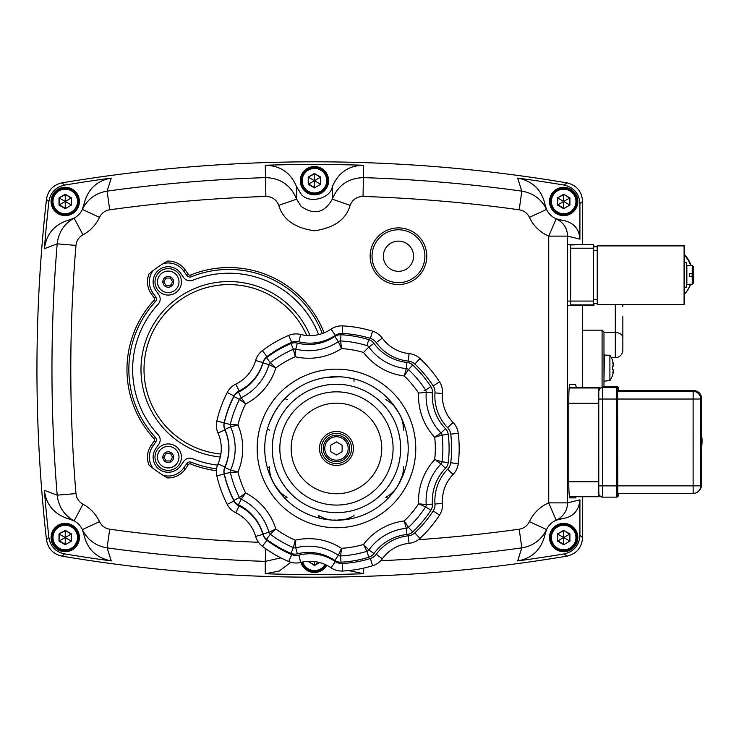 <?xml version="1.0" encoding="UTF-8"?>
<svg xmlns="http://www.w3.org/2000/svg" width="739" height="739" viewBox="0 0 739 739"><rect width="100%" height="100%" fill="white"/><g stroke="black" fill="none" stroke-linecap="round" stroke-linejoin="round"><path stroke-width="1.11" d="M599.541 495.62L598.821 496.728L598.729 492.396L598.682 403.217L598.812 387.984L599.505 387.291L599.56 389.102M569.289 387.291L599.505 387.291L569.224 387.356M609.897 355.228L609.897 380.622A22.66 22.66 0 0 0 612.492 375.477L612.428 375.412A22.576 22.576 0 0 0 613.509 370.904A22.576 12.554 -170 0 1 612.76 372.696A22.576 18.475 -14.6 0 0 613.509 369.869L612.428 369.869A20.674 14.956 -90 0 0 612.428 365.981L613.509 365.981A22.576 18.475 -165.4 0 0 612.76 363.154A22.576 12.554 -10 0 1 613.509 364.946A22.576 22.576 0 0 0 612.428 360.438L612.492 360.373A22.66 22.66 0 0 0 609.897 355.228L603.975 355.117M612.428 365.981A20.674 14.956 -90 0 1 612.428 369.869M603.975 380.733L604.382 354.748M314.454 181.231L314.454 187.457L308.606 184.076L314.001 180.963M308.228 184.297L314.454 187.891L320.689 184.297L320.689 177.101L314.454 173.499L308.228 177.101L308.228 184.297L308.606 177.314L314.001 180.427M308.228 177.101L314.454 173.942L314.454 180.168M314.454 173.499L320.31 177.314L314.916 180.427M320.689 177.101L320.31 184.076L314.916 180.963M320.689 184.297L314.454 187.891M314.454 193.914A13.219 13.219 0 0 0 327.673 180.695A13.219 13.219 0 0 0 314.454 167.476A13.219 13.219 0 0 0 301.244 180.695A13.219 13.219 0 0 0 314.454 193.914M65.235 538.066L65.235 544.292L59.379 540.911L64.773 537.798M59.009 541.133L65.235 544.726L71.471 541.133L71.471 533.937L65.235 530.343L59.009 533.937L59.009 541.133L59.379 534.158L64.773 537.271M59.009 533.937L65.235 530.778L65.235 537.004M65.235 530.343L71.092 534.158L65.697 537.271M71.471 533.937L71.092 540.911L65.697 537.798M71.471 541.133L65.235 544.726M65.235 550.749A13.219 13.219 0 0 0 78.454 537.539A13.219 13.219 0 0 0 65.235 524.321A13.219 13.219 0 0 0 52.016 537.539A13.219 13.219 0 0 0 65.235 550.749M180.602 273.181A15.103 15.103 0 0 0 154.83 274.871A15.103 15.103 0 0 0 155.855 290.51L158.811 294.722A7.556 7.556 0 0 1 158.174 304.182A96.292 96.292 0 0 0 158.174 434.818A7.556 7.556 0 0 1 158.811 444.278L155.855 448.49A15.103 15.103 0 0 0 168.224 472.258A15.103 15.103 0 0 0 180.602 465.819L183.697 461.395A7.556 7.556 0 0 1 192.722 458.725A96.292 96.292 0 0 0 217.497 465.108A96.292 96.292 0 0 1 192.722 458.725A7.556 7.556 0 0 0 183.697 461.395L180.602 465.819A15.103 15.103 0 0 1 153.121 457.155A15.103 15.103 0 0 1 155.855 448.49L158.811 444.278A7.556 7.556 0 0 0 158.174 434.818A96.292 96.292 0 0 1 158.174 304.182A7.556 7.556 0 0 0 158.811 294.722L155.855 290.51A15.103 15.103 0 0 1 163.679 267.435A15.103 15.103 0 0 1 180.602 273.181L183.697 277.605L180.602 273.181M192.722 280.275A7.556 7.556 0 0 1 183.697 277.605A7.556 7.556 0 0 0 192.722 280.275A96.292 96.292 0 0 1 318.657 334.582A96.292 96.292 0 0 0 192.722 280.275M168.224 268.627A13.219 13.219 0 0 1 181.443 281.845A13.219 13.219 0 0 1 168.224 295.064A13.219 13.219 0 0 1 155.005 281.845A13.219 13.219 0 0 1 168.224 268.627M168.224 443.936A13.219 13.219 0 0 1 181.443 457.155A13.219 13.219 0 0 1 168.224 470.373A13.219 13.219 0 0 1 155.005 457.155A13.219 13.219 0 0 1 168.224 443.936M220.878 454.032A84.911 84.911 0 0 1 144.105 365.472A84.911 84.911 0 0 1 306.713 335.478M566.841 182.847A1524.594 1524.594 0 0 0 62.076 182.847C53.199 184.842 47.998 190.329 46.474 199.327A1524.594 1524.594 0 0 0 46.474 539.673C47.98 548.652 53.18 554.139 62.076 556.153A1524.594 1524.594 0 0 0 566.841 556.153C576.623 553.816 581.861 547.627 582.563 537.576L582.563 496.728L582.563 537.576L579.921 535.341C579.228 545.382 573.981 551.58 564.171 553.917L566.841 556.153A1524.594 1524.594 0 0 1 62.076 556.153L64.505 553.88C55.601 551.894 50.391 546.389 48.876 537.373L46.474 539.673A1524.594 1524.594 0 0 1 46.474 199.327L48.876 201.627C50.381 192.63 55.582 187.124 64.505 185.119L62.076 182.847A1524.594 1524.594 0 0 1 566.841 182.847L564.171 185.083C573.972 187.41 579.219 193.6 579.921 203.659L582.563 201.424C581.879 191.392 576.632 185.203 566.841 182.847M60.737 183.124L62.076 182.847M568.014 555.913L566.841 556.153M582.563 387.291L582.563 305.346L582.563 387.291M582.563 244.47L582.563 201.424L582.563 244.47M46.677 541.031L46.474 539.673M684.342 287.185L684.342 261.698L684.379 262.641L686.42 262.641L686.42 287.185L684.296 287.185M689.45 284.238L692.258 284.238L693.2 283.286L693.237 276.404L689.459 276.441M693.228 277.356L693.237 276.404M689.45 265.578L692.277 265.578L693.228 266.539L693.284 273.328L693.2 266.567L692.258 265.606L689.45 265.606M693.284 273.328L693.228 272.442M693.2 272.469L693.2 266.567M689.515 273.485L689.459 276.404M689.413 276.441L693.191 276.441L689.358 276.506L689.358 273.485L693.136 273.476M693.2 277.374L693.191 276.441L689.358 276.506M689.515 276.34L693.284 276.349L693.228 283.259M689.441 284.349L686.79 284.349L686.716 274.991L686.79 265.467L689.441 265.467M686.854 284.349L686.854 265.467M692.665 276.34L693.986 274.049L693.284 272.83M693.986 274.049L692.6 276.34M693.284 273.282L693.819 274.215M563.681 538.066L563.681 544.292L557.825 540.911L563.22 537.798M557.446 541.133L563.681 544.726L569.908 541.133L569.908 533.937L563.681 530.343L557.446 533.937L557.446 541.133L557.825 534.158L563.22 537.271M557.446 533.937L563.681 530.778L563.681 537.004M563.681 530.343L569.529 534.158L564.134 537.271M569.908 533.937L569.529 540.911L564.134 537.798M569.908 541.133L563.681 544.726M563.681 550.749A13.219 13.219 0 0 0 576.891 537.539A13.219 13.219 0 0 0 563.681 524.321A13.219 13.219 0 0 0 550.463 537.539A13.219 13.219 0 0 0 563.681 550.749M593.925 246.383L597.232 246.383L593.5 246.808L593.5 303.443L597.241 303.443L593.5 303.443M603.975 352.817L603.975 383.033M603.975 386.876L603.975 333.603M615.301 304.431L615.301 357.722C619.882 357.27 622.404 354.757 622.848 350.166L622.848 316.717M570.628 304.884L593.482 304.884L593.454 301.078L567.552 301.078M593.482 304.884L593.944 305.346L567.552 305.346L593.944 305.346L593.971 303.443M570.628 248.212L593.454 248.212L593.491 244.47L593.971 246.383M593.491 244.47L567.552 244.47L593.491 244.47M593.454 248.212L593.454 301.078M65.235 201.996L65.235 208.222L59.379 204.842L64.773 201.729M59.009 205.063L65.235 208.657L71.471 205.063L71.471 197.867L65.235 194.274L59.009 197.867L59.009 205.063L59.379 198.089L64.773 201.202M59.009 197.867L65.235 194.708L65.235 200.934M65.235 194.274L71.092 198.089L65.697 201.202M71.471 197.867L71.092 204.842L65.697 201.729M71.471 205.063L65.235 208.657M65.235 214.679A13.219 13.219 0 0 0 78.454 201.461A13.219 13.219 0 0 0 65.235 188.251A13.219 13.219 0 0 0 52.016 201.461A13.219 13.219 0 0 0 65.235 214.679M597.232 245.902L597.749 245.394L684.591 245.394L684.083 245.902L597.232 245.902L597.241 304.431L684.083 304.431L684.6 303.923L684.591 287.185M684.083 245.902L684.083 304.431M684.591 262.641L684.591 245.394M692.48 273.476A28.322 28.322 45.1 0 1 692.415 276.34M690.697 284.238A28.322 28.322 45.1 0 1 684.6 293.928M684.591 254.696A28.322 28.322 45.1 0 1 691.113 265.578M684.6 293.91A28.322 28.322 -134.9 0 0 690.475 284.238M692.092 276.34A28.322 28.322 -134.9 0 0 692.12 273.485M690.651 265.578A28.322 28.322 -134.9 0 0 684.591 255.408M330.795 445.183L336.457 441.913L342.129 445.183L342.129 451.732L336.457 455.002L330.795 451.732L330.795 445.183M349.676 448.462A13.219 13.219 0 0 0 336.457 435.243A13.219 13.219 0 0 0 323.248 448.462A13.219 13.219 0 0 0 336.457 461.672A13.219 13.219 0 0 0 349.676 448.462M388.04 498.335L385.85 497.301C391.642 493.994 395.882 489.671 398.598 484.331L397.268 486.17L398.598 484.331C401.859 479.315 403.485 473.477 403.457 466.808M319.054 518.057L318.86 515.656C324.615 519.009 330.481 520.524 336.457 520.201L334.204 519.979L336.457 520.201C342.434 520.524 348.3 519.009 354.064 515.656M267.481 468.184L269.467 466.808C269.439 473.477 271.056 479.315 274.326 484.331L273.393 482.262L274.326 484.331C277.033 489.671 281.282 493.994 287.065 497.301L284.884 498.335M403.457 430.107C403.485 423.438 401.859 417.6 398.598 412.584L399.522 414.653L398.598 412.584C395.882 407.244 391.642 402.921 385.85 399.614M331.081 329.114A37.763 37.763 0 0 1 300.699 334.471A18.881 18.881 0 0 0 296.099 333.899A18.881 18.881 0 0 1 300.699 334.471L298.861 341.797A45.31 45.31 0 0 0 335.312 335.367L331.081 329.114A18.881 18.881 0 0 1 342.619 325.89A18.881 18.881 0 0 0 341.667 325.862M372.595 331.174A122.72 122.72 0 0 0 342.619 325.89L342.24 333.437A115.173 115.173 0 0 1 370.378 338.397L372.595 331.174A18.881 18.881 0 0 1 382.331 338.148A37.763 37.763 0 0 0 409.055 353.575A37.763 37.763 0 0 1 382.331 338.148L376.216 342.582A45.31 45.31 0 0 0 408.279 361.094L409.055 353.575A18.881 18.881 0 0 1 419.964 358.526A18.881 18.881 0 0 0 409.055 353.575M439.529 381.841A122.72 122.72 0 0 0 419.964 358.526L414.819 364.059A115.173 115.173 0 0 1 433.183 385.943L439.529 381.841A18.881 18.881 0 0 1 441.959 387.402A18.881 18.881 0 0 0 439.529 381.841M433.183 385.943A11.325 11.325 0 0 1 434.975 392.908A45.31 45.31 0 0 0 447.631 427.696A11.325 11.325 0 0 1 450.744 434.172L458.235 433.239A122.72 122.72 0 0 1 458.235 463.676A122.72 122.72 0 0 0 458.235 433.239A18.881 18.881 0 0 0 453.053 422.44A37.763 37.763 0 0 1 442.504 393.444A18.881 18.881 0 0 0 441.959 387.402M458.235 463.676A18.881 18.881 0 0 1 456.526 469.505A18.881 18.881 0 0 0 458.235 463.676L450.744 462.743A11.325 11.325 0 0 1 447.631 469.219A45.31 45.31 0 0 0 434.975 504.007A11.325 11.325 0 0 1 433.183 510.972A115.173 115.173 0 0 1 414.819 532.856A11.325 11.325 0 0 1 408.279 535.83A45.31 45.31 0 0 0 376.216 554.333A11.325 11.325 0 0 1 370.378 558.518A115.173 115.173 0 0 1 342.24 563.487A11.325 11.325 0 0 1 335.312 561.548A45.31 45.31 0 0 0 298.861 555.118A11.325 11.325 0 0 1 291.693 554.573A115.173 115.173 0 0 1 266.945 540.283A11.325 11.325 0 0 1 262.89 534.352A45.31 45.31 0 0 0 239.094 505.993A11.325 11.325 0 0 1 233.958 500.968A115.173 115.173 0 0 1 224.185 474.124A11.325 11.325 0 0 1 224.887 466.965A45.31 45.31 0 0 0 224.887 429.95A11.325 11.325 0 0 1 224.185 422.791L216.823 421.11A18.881 18.881 0 0 0 217.996 433.036A37.763 37.763 0 0 1 217.996 463.88A18.881 18.881 0 0 0 216.823 475.805A122.72 122.72 0 0 0 227.233 504.414A18.881 18.881 0 0 0 235.796 512.792A37.763 37.763 0 0 1 255.629 536.422A18.881 18.881 0 0 0 262.391 546.306A122.72 122.72 0 0 0 288.755 561.529A18.881 18.881 0 0 0 300.699 562.444A37.763 37.763 0 0 1 331.081 567.801A18.881 18.881 0 0 0 342.619 571.025A122.72 122.72 0 0 0 372.595 565.741A18.881 18.881 0 0 0 382.331 558.767A37.763 37.763 0 0 1 409.055 543.341A37.763 37.763 0 0 0 382.331 558.767L376.216 554.333M436.703 460.997L440.998 463.963A52.866 52.866 0 0 0 426.227 504.552A3.778 3.778 0 0 1 425.636 506.871A107.617 107.617 0 0 1 408.473 527.323L404.233 520.949L408.473 527.323A3.778 3.778 0 0 1 406.293 528.311A52.866 52.866 0 0 0 368.881 549.908A3.778 3.778 0 0 1 366.941 551.303A107.617 107.617 0 0 1 340.642 555.94L341.492 548.329L338.342 555.294A52.866 52.866 0 0 0 295.803 547.793A3.778 3.778 0 0 1 293.42 547.608A107.617 107.617 0 0 1 270.298 534.26A3.778 3.778 0 0 1 269.458 533.382A3.778 3.778 0 0 0 270.298 534.26A3.778 3.778 0 0 1 268.941 532.283A52.866 52.866 0 0 0 241.182 499.204A3.778 3.778 0 0 1 239.464 497.523A107.617 107.617 0 0 1 230.337 472.433A3.778 3.778 0 0 1 230.568 470.05L236.96 471.704M241.293 499.037L245.634 492.987A100.07 100.07 0 0 1 237.976 471.953L230.337 472.433L237.976 471.953L230.568 470.05A52.866 52.866 0 0 0 230.568 426.865L237.976 424.962A100.07 100.07 0 0 1 245.634 403.928L239.464 399.393L245.634 403.928L241.182 397.711A52.866 52.866 0 0 0 268.941 364.632L275.841 367.939L270.298 362.655A107.617 107.617 0 0 1 293.42 349.307A3.778 3.778 0 0 1 294.593 349.02A3.778 3.778 0 0 0 293.42 349.307A3.778 3.778 0 0 1 295.803 349.122L295.286 355.69M340.956 562.167L340.642 555.94A3.778 3.778 0 0 1 338.342 555.294L334.841 560.458A10.004 10.004 0 0 0 340.956 562.167A113.852 113.852 0 0 0 368.77 557.261A10.004 10.004 0 0 0 373.934 553.566A46.631 46.631 0 0 1 406.93 534.509A10.004 10.004 0 0 0 412.713 531.895A113.852 113.852 0 0 0 430.865 510.252A10.004 10.004 0 0 0 432.444 504.109A46.631 46.631 0 0 1 445.469 468.304A10.004 10.004 0 0 0 448.222 462.577A113.852 113.852 0 0 0 448.222 434.338A10.004 10.004 0 0 0 445.469 428.611A46.631 46.631 0 0 1 432.444 392.806A10.004 10.004 0 0 0 430.865 386.663A113.852 113.852 0 0 0 412.713 365.029A10.004 10.004 0 0 0 406.93 362.406A46.631 46.631 0 0 1 373.934 343.358A10.004 10.004 0 0 0 368.77 339.654A113.852 113.852 0 0 0 340.956 334.749A10.004 10.004 0 0 0 334.841 336.457A46.631 46.631 0 0 1 297.327 343.081A10.004 10.004 0 0 0 290.99 343.561A113.852 113.852 0 0 0 266.53 357.685A10.004 10.004 0 0 0 262.945 362.923A46.631 46.631 0 0 1 238.457 392.113A10.004 10.004 0 0 0 233.921 396.547A113.852 113.852 0 0 0 224.259 423.087A10.004 10.004 0 0 0 224.887 429.405A46.631 46.631 0 0 1 224.887 467.51A10.004 10.004 0 0 0 224.259 473.828A113.852 113.852 0 0 0 233.921 500.368A10.004 10.004 0 0 0 238.457 504.802A46.631 46.631 0 0 1 262.945 533.992A10.004 10.004 0 0 0 266.53 539.23A113.852 113.852 0 0 0 290.99 553.354A10.004 10.004 0 0 0 297.327 553.834A46.631 46.631 0 0 1 334.841 560.458M419.964 538.398L414.819 532.856A11.325 11.325 0 0 1 408.279 535.83L409.055 543.341A18.881 18.881 0 0 0 419.964 538.398A122.72 122.72 0 0 0 439.529 515.074A18.881 18.881 0 0 0 442.504 503.471A37.763 37.763 0 0 1 453.053 474.484A37.763 37.763 0 0 0 442.504 503.471L434.975 504.007M447.631 469.219L453.053 474.484A18.881 18.881 0 0 0 456.526 469.505M224.185 422.791A115.173 115.173 0 0 1 233.958 395.947A11.325 11.325 0 0 1 239.094 390.922A45.31 45.31 0 0 0 262.89 362.563A11.325 11.325 0 0 1 266.945 356.632A115.173 115.173 0 0 1 291.693 342.342L288.755 335.386A18.881 18.881 0 0 1 294.649 333.954A18.881 18.881 0 0 0 288.755 335.386A122.72 122.72 0 0 0 262.391 350.609A18.881 18.881 0 0 0 255.629 360.493A37.763 37.763 0 0 1 235.796 384.123A18.881 18.881 0 0 0 227.233 392.501A122.72 122.72 0 0 0 216.823 421.11M296.099 555.46A11.325 11.325 0 0 1 291.693 554.573L288.755 561.529A122.72 122.72 0 0 1 262.391 546.306L266.945 540.283M237.459 471.99L237.976 471.953A60.413 60.413 0 0 0 237.976 424.962L230.337 424.482A107.617 107.617 0 0 1 239.464 399.393A3.778 3.778 0 0 1 240.184 398.413A3.778 3.778 0 0 0 239.464 399.393A3.778 3.778 0 0 1 241.182 397.711L238.457 392.113M341.27 348.069L339.183 343.423M290.99 343.561L293.42 349.307L295.221 356.743L295.803 349.122A52.866 52.866 0 0 0 338.342 341.621A3.778 3.778 0 0 1 339.441 341.113A3.778 3.778 0 0 0 338.342 341.621L341.492 348.586L340.642 340.975L341.381 347.441M367.634 348.254L365.666 350.258M404.547 374.876L404.907 373.629M405.101 372.964L406.182 369.01M408.279 369.879L404.815 375.098M245.634 403.928A60.413 60.413 0 0 0 275.841 367.939A100.07 100.07 0 0 1 295.221 356.743A60.413 60.413 0 0 0 341.492 348.586A100.07 100.07 0 0 1 363.533 352.475L368.881 347.007A52.866 52.866 0 0 0 406.293 368.604L404.233 375.966L408.473 369.592A107.617 107.617 0 0 1 425.636 390.044L424.047 390.719M424.334 392.529L420.029 392.954M435.151 436.952L439.594 433.941M363.533 352.475A60.413 60.413 0 0 0 404.233 375.966A100.07 100.07 0 0 1 418.616 393.111L426.227 392.363A52.866 52.866 0 0 0 440.998 432.952L434.689 437.266L442.033 435.105A107.617 107.617 0 0 1 442.033 461.81L442.033 461.81A107.617 107.617 0 0 0 442.033 435.105L436.056 436.878M448.222 462.577L442.033 461.81L435.391 459.852M438.652 460.794L440.093 461.219M440.13 461.228L441.783 461.727M440.647 463.722L439.419 462.854M438.356 462.124L437.34 461.432M419.77 503.933L421.036 504.063M421.729 504.137L425.803 504.515M424.685 506.474L419.576 504.229M432.444 504.109L426.227 504.552L418.616 503.804A100.07 100.07 0 0 1 404.233 520.949L404.529 521.383M405.803 526.482L404.529 521.956M365.066 546.038L367.348 548.375M368.281 549.308L363.533 544.44L366.941 551.303L368.77 557.261M406.93 534.509L406.293 528.311A3.778 3.778 0 0 0 408.473 527.323A3.778 3.778 0 0 1 406.293 528.311L404.233 520.949A60.413 60.413 0 0 0 363.533 544.44A100.07 100.07 0 0 1 341.492 548.329L341.446 548.846M341.427 548.985L340.808 554.555M366.756 550.952L366.479 550.407M366.405 550.25L364.161 545.733M295.258 540.726L295.618 545.724M339.183 553.493L340.919 549.64M297.327 553.834L295.803 547.793L295.221 540.172A100.07 100.07 0 0 1 275.841 528.976L268.941 532.283A3.778 3.778 0 0 0 270.298 534.26L275.462 529.346M275.019 529.771L274.086 530.676M273.541 531.202L270.594 533.983M293.752 546.176L294.963 541.188M244.877 494.012L244.193 494.945M243.75 495.564L241.819 498.28M262.945 533.992L268.941 532.283A3.778 3.778 0 0 0 269.458 533.382A3.778 3.778 0 0 1 268.941 532.283L274.899 529.447M241.09 496.312L243.935 494.215M240.184 498.502A3.778 3.778 0 0 1 239.464 497.523A3.778 3.778 0 0 0 241.182 499.204A3.778 3.778 0 0 1 240.184 498.502M236.739 425.267L235.612 425.544M234.873 425.729L230.993 426.745M407.457 368.918A3.778 3.778 0 0 0 406.293 368.604A3.778 3.778 0 0 1 408.473 369.592L412.713 365.029M231.362 424.537L236.933 424.888M274.788 367.422L273.652 366.858M273.07 366.581L269.329 364.807M242.069 398.986L245.015 403.088M294.907 355.505L294.63 354.378M294.445 353.639L293.512 349.713M270.548 362.886L275.084 367.2M442.033 461.81A3.778 3.778 0 0 1 440.998 463.963L445.469 468.304M275.841 528.976A60.413 60.413 0 0 0 245.634 492.987L239.464 497.523L233.921 500.368M341.492 548.329A60.413 60.413 0 0 0 295.221 540.172L293.42 547.608L290.99 553.354M418.616 393.111A60.413 60.413 0 0 0 434.689 437.266A100.07 100.07 0 0 1 434.689 459.649A60.413 60.413 0 0 0 418.616 503.804L425.636 506.871L430.865 510.252M308.69 350.711A52.866 52.866 0 0 1 295.803 349.122A3.778 3.778 0 0 0 294.879 349.002A3.778 3.778 0 0 1 295.803 349.122L297.327 343.081M224.887 429.405L230.568 426.865A3.778 3.778 0 0 1 230.337 424.482L224.259 423.087M269.458 363.533A3.778 3.778 0 0 0 268.941 364.632A3.778 3.778 0 0 1 270.298 362.655L266.53 357.685M339.441 341.113A3.778 3.778 0 0 1 340.642 340.975A107.617 107.617 0 0 1 366.941 345.612A3.778 3.778 0 0 1 368.881 347.007L373.934 343.358M430.865 386.663L425.636 390.044A3.778 3.778 0 0 1 426.227 392.363A3.778 3.778 0 0 0 426.117 391.153M445.469 428.611L440.998 432.952A3.778 3.778 0 0 1 442.033 435.105L448.222 434.338M426.227 504.552A3.778 3.778 0 0 1 426.117 505.762M284.884 398.58L287.065 399.614M353.861 378.858L354.064 381.259M322.139 378.156L325.28 377.592M325.677 377.527L339.247 376.77M344.799 377.195L352.54 378.534M269.467 430.107L267.481 428.731M283.942 497.338L274.326 484.331L270.4 476.443M269.864 475.159L267.869 469.496M330.85 519.988L325.677 519.388M325.28 519.323L322.139 518.76M352.54 518.381L336.457 520.201A71.748 71.748 0 0 0 408.205 448.462A71.748 71.748 0 0 0 336.457 376.714A71.748 71.748 0 0 0 264.719 448.462A71.748 71.748 0 0 0 336.457 520.201M405.055 469.496L398.598 484.331M395.596 489.079L393.73 491.675M392.243 493.569L390.183 496.008M390.183 400.907L392.243 403.346M392.501 403.66L398.598 412.584M403.254 422.265L404.833 426.708M269.643 422.329L274.326 412.584L279.194 405.24M280.044 404.131L283.942 399.577M268.414 425.71L269.495 422.699M336.457 465.45A16.988 16.988 0 0 0 353.454 448.462A16.988 16.988 0 0 0 336.457 431.465A16.988 16.988 0 0 0 319.47 448.462A16.988 16.988 0 0 0 336.457 465.45M336.457 505.079A56.626 56.626 0 0 0 393.083 448.462A56.626 56.626 0 0 0 336.457 391.836A56.626 56.626 0 0 1 393.083 448.462A56.626 56.626 0 0 1 336.457 505.079A56.626 56.626 0 0 1 279.841 448.462A56.626 56.626 0 0 1 336.457 391.836M336.457 433.35A15.103 15.103 0 0 1 351.561 448.462A15.103 15.103 0 0 1 336.457 463.565A15.103 15.103 0 0 1 321.354 448.462A15.103 15.103 0 0 1 336.457 433.35M294.649 333.954A18.881 18.881 0 0 1 296.099 333.899A18.881 18.881 0 0 0 294.649 333.954M168.658 285.623L170.404 285.623L171.282 284.109A3.806 3.806 0 0 0 171.716 283.351L172.584 281.845L171.716 280.33A3.806 3.806 0 0 0 171.282 279.573L170.404 278.067L168.658 278.067A3.806 3.806 0 0 0 167.79 278.067L166.044 278.067L165.176 279.573A3.806 3.806 0 0 0 164.732 280.33L163.864 281.845L164.732 283.351A3.806 3.806 0 0 0 165.176 284.109L166.044 285.623L167.79 285.623A3.806 3.806 0 0 0 168.658 285.623M157.462 281.845A10.762 10.762 0 0 1 168.224 271.084A10.762 10.762 0 0 1 178.986 281.845A10.762 10.762 0 0 1 168.224 292.607A10.762 10.762 0 0 1 157.462 281.845M684.443 274.806L684.296 262.641M168.658 460.933L170.404 460.933L171.282 459.427A3.806 3.806 0 0 0 171.716 458.67L172.584 457.155L171.716 455.649A3.806 3.806 0 0 0 171.282 454.891L170.404 453.376L168.658 453.376A3.806 3.806 0 0 0 167.79 453.376L166.044 453.376L165.176 454.891A3.806 3.806 0 0 0 164.732 455.649L163.864 457.155L164.732 458.67A3.806 3.806 0 0 0 165.176 459.427L166.044 460.933L167.79 460.933A3.806 3.806 0 0 0 168.658 460.933M157.462 457.155A10.762 10.762 0 0 1 168.224 446.393A10.762 10.762 0 0 1 178.986 457.155A10.762 10.762 0 0 1 168.224 467.916A10.762 10.762 0 0 1 157.462 457.155M617.573 485.902L598.719 485.874L598.747 492.109C599.856 493.338 596.161 494.613 602.562 497.135L602.553 387.633A3.778 3.778 -134.9 0 0 598.775 391.411L598.784 493.366A3.778 3.778 45.1 0 0 602.562 497.135L616.723 497.135A0.942 0.942 -134.9 0 0 617.388 496.867A0.942 0.942 -134.9 0 0 617.388 496.857A0.942 0.942 -134.9 0 0 617.665 496.192L617.564 399.051L617.656 388.575L618.414 387.827L618.478 390.34L618.395 387.633L617.471 386.876L616.714 387.633L616.64 391.023L616.649 493.892L616.723 497.135L618.146 496.109A0.942 0.942 45.1 0 0 618.423 495.435L617.665 496.192M701.228 441.894L701.108 455.224L701.228 441.894M701.487 447.816A40.876 40.876 -134.9 0 0 701.487 434.329M701.487 441.94L701.487 441.322M326.777 565.28A14.161 14.161 0 0 1 300.902 562.397M64.505 553.88A1521.952 1521.952 0 0 0 111.247 560.919C96.356 558.056 87.22 549.216 83.849 534.38A18.881 18.881 0 0 0 82.362 529.586C87.516 539.886 95.765 545.982 107.109 547.867A1509.583 1509.583 0 0 0 265.255 561.372L265.264 573.75L279.305 571.007L290.88 562.277M265.264 573.75A1521.952 1521.952 0 0 0 363.653 573.75L348.669 570.573M79.396 537.539A14.161 14.161 0 0 1 65.235 551.691A14.161 14.161 0 0 1 51.074 537.539A14.161 14.161 0 0 1 65.235 523.378A14.161 14.161 0 0 1 79.396 537.539M48.876 201.627A1521.952 1521.952 0 0 0 44.395 248.683C46.437 233.653 54.769 224.056 69.401 219.88A18.881 18.881 0 0 0 78.583 214.818A18.881 18.881 0 0 1 74.103 218.134C64.099 223.834 58.464 232.406 57.199 243.842A1509.583 1509.583 0 0 0 57.199 495.158C58.492 506.631 64.127 515.194 74.103 520.866A18.881 18.881 0 0 0 69.401 519.12L74.103 520.866L82.971 504.201C78.842 501.855 76.505 498.317 75.969 493.587A1490.748 1490.748 0 0 1 75.969 245.413C76.496 240.692 78.833 237.164 82.971 234.799A37.763 37.763 0 0 0 99.488 217.358C101.603 213.109 105.012 210.587 109.705 209.793A1490.748 1490.748 0 0 1 265.874 196.454C272.1 196.592 276.404 199.558 278.788 205.35C282.815 219.455 294.713 227.935 314.454 230.78C334.204 227.935 346.092 219.455 350.129 205.35C352.485 199.576 356.789 196.611 363.043 196.454A1490.748 1490.748 0 0 1 519.212 209.793L521.799 191.133A1509.583 1509.583 0 0 0 363.653 177.628C348.466 178.016 338.009 185.193 332.291 199.17L350.129 205.35M75.969 493.587L57.199 495.158L44.395 490.317C46.151 505.042 54.483 514.64 69.401 519.12M44.395 490.317A1521.952 1521.952 0 0 0 48.876 537.373M328.615 180.695A14.161 14.161 0 0 1 314.454 194.856A14.161 14.161 0 0 1 300.293 180.695A14.161 14.161 0 0 1 314.454 166.534A14.161 14.161 0 0 1 328.615 180.695M363.043 196.454L363.653 165.25A1521.952 1521.952 0 0 0 265.264 165.25C280.404 165.601 290.861 172.806 296.625 186.856L301.106 194.034C308.237 204.047 330.231 198.994 332.291 186.856L332.291 199.17C324.504 213.017 314.112 215.418 301.106 206.375L296.625 199.17C290.843 185.147 280.386 177.97 265.255 177.628A1509.583 1509.583 0 0 0 107.109 191.133L111.247 178.081C96.643 180.639 87.507 189.48 83.849 204.62L82.362 209.414A18.881 18.881 0 0 0 83.849 204.62M363.653 165.25C348.623 165.527 338.176 172.723 332.291 186.856M577.843 537.539A14.161 14.161 0 0 1 563.681 551.691A14.161 14.161 0 0 1 549.52 537.539A14.161 14.161 0 0 1 563.681 523.378A14.161 14.161 0 0 1 577.843 537.539M562.333 518.704A18.881 18.881 0 0 0 545.059 534.38L546.555 529.586A18.881 18.881 0 0 1 556.199 520.201L562.333 518.704C573.113 516.995 578.97 510.714 579.921 499.86L567.552 502.871L567.552 236.129C567.358 228.296 563.571 222.522 556.199 218.799A18.881 18.881 0 0 1 550.324 214.818A18.881 18.881 0 0 0 562.333 220.296L556.199 218.799L548.717 236.129L548.717 502.871L567.552 502.871C567.358 510.704 563.571 516.478 556.199 520.201L548.717 502.871A37.763 37.763 0 0 0 529.42 521.642L546.555 529.586C541.401 539.886 533.152 545.982 521.799 547.867L517.66 560.919C532.274 558.361 541.401 549.52 545.059 534.38M517.66 560.919A1521.952 1521.952 0 0 0 564.171 553.917M579.921 535.341L579.921 499.86M79.396 201.461A14.161 14.161 0 0 1 65.235 215.622A14.161 14.161 0 0 1 51.074 201.461A14.161 14.161 0 0 1 65.235 187.309A14.161 14.161 0 0 1 79.396 201.461M111.247 178.081A1521.952 1521.952 0 0 0 64.505 185.119M577.843 201.461A14.161 14.161 0 0 1 563.681 215.622A14.161 14.161 0 0 1 549.52 201.461A14.161 14.161 0 0 1 563.681 187.309A14.161 14.161 0 0 1 577.843 201.461M545.059 204.62A18.881 18.881 0 0 0 550.324 214.818A18.881 18.881 0 0 1 546.555 209.414L545.059 204.62C541.696 189.784 532.56 180.944 517.66 178.081L521.799 191.133C533.188 193.045 541.438 199.133 546.555 209.414L529.42 217.358A37.763 37.763 0 0 0 548.717 236.129L567.552 236.129L579.921 239.14C579.173 228.462 573.307 222.18 562.333 220.296M579.921 239.14L579.921 203.659M564.171 185.083A1521.952 1521.952 0 0 0 517.66 178.081M576.05 496.728L575.644 497.883L569.834 497.883C569.196 496.922 568.845 491.888 568.781 482.779L568.781 399.707C568.845 390.598 569.196 385.564 569.834 384.603L575.644 384.603L576.244 387.291M574.85 305.309L570.628 305.309L570.628 244.886L574.85 244.886M74.103 520.866A18.881 18.881 0 0 1 82.362 529.586L83.849 534.38M111.247 560.919L107.109 547.867L109.705 529.207C105.021 528.422 101.622 525.9 99.488 521.642A37.763 37.763 0 0 0 82.971 504.201M265.671 548.707L265.255 561.372L280.894 557.88M109.705 209.793L107.109 191.133C95.728 193.045 87.479 199.133 82.362 209.414L99.488 217.358M82.971 234.799L74.103 218.134L69.401 219.88M44.395 248.683L57.199 243.842L75.969 245.413M82.362 529.586L99.488 521.642M82.362 209.414A18.881 18.881 0 0 1 78.583 214.818M296.625 186.856L296.625 199.17L278.788 205.35M529.42 521.642C527.295 525.9 523.896 528.422 519.212 529.207L521.799 547.867A1509.583 1509.583 0 0 1 380.705 560.716M424.897 256.221A26.428 26.428 0 0 1 398.46 282.649A26.428 26.428 0 0 1 372.031 256.221A26.428 26.428 0 0 1 398.46 229.783A26.428 26.428 0 0 1 424.897 256.221M216.555 468.803A100.07 100.07 0 0 1 191.299 462.226A3.778 3.778 0 0 0 186.791 463.556L183.688 467.981A18.881 18.881 0 0 1 163.153 475.343A124.614 124.614 0 0 1 152.991 468.304A18.881 18.881 0 0 1 152.761 446.328L155.717 442.107A3.778 3.778 0 0 0 155.393 437.377A100.07 100.07 0 0 1 155.393 301.623A3.778 3.778 0 0 0 155.717 296.893L152.761 292.672A18.881 18.881 0 0 1 152.991 270.696A124.614 124.614 0 0 1 163.153 263.657A18.881 18.881 0 0 1 183.688 271.019L186.791 275.444A3.778 3.778 0 0 0 191.299 276.774A100.07 100.07 0 0 1 322.296 333.52M324.061 332.855A101.954 101.954 0 0 0 190.597 275.019A1.884 1.884 0 0 1 188.334 274.354L185.24 269.929A20.766 20.766 0 0 0 167.476 261.089L163.153 263.657A124.614 124.614 0 0 1 163.624 263.37M151.661 271.73A124.614 124.614 0 0 1 152.991 270.696L149.066 273.836A124.614 124.614 0 0 1 149.768 273.254M164.723 262.696A124.614 124.614 0 0 1 166.367 261.726M149.066 273.836A20.766 20.766 0 0 0 151.218 293.752L154.165 297.974A1.884 1.884 0 0 1 154.008 300.339A101.954 101.954 0 0 0 154.008 438.661A1.884 1.884 0 0 1 154.165 441.026L151.218 445.248A20.766 20.766 0 0 0 149.066 465.164L152.991 468.304A124.614 124.614 0 0 1 152.548 467.972M164.594 476.221A124.614 124.614 0 0 1 163.153 475.343L167.476 477.911A124.614 124.614 0 0 1 166.691 477.459M151.541 467.177A124.614 124.614 0 0 1 150.045 465.976M319.026 562.425L314.454 565.058L308.606 561.686L309.253 561.307M308.228 561.344L314.454 565.501L314.454 561.585M308.228 561.899L308.606 561.326M314.454 565.501L319.553 562.555M301.826 562.176A13.219 13.219 0 0 0 325.927 564.873M563.681 201.996L563.681 208.222L557.825 204.842L563.22 201.729M557.446 205.063L563.681 208.657L569.908 205.063L569.908 197.867L563.681 194.274L557.446 197.867L557.446 205.063L557.825 198.089L563.22 201.202M557.446 197.867L563.681 194.708L563.681 200.934M563.681 194.274L569.529 198.089L564.134 201.202M569.908 197.867L569.529 204.842L564.134 201.729M569.908 205.063L563.681 208.657M563.681 214.679A13.219 13.219 0 0 0 576.891 201.461A13.219 13.219 0 0 0 563.681 188.251A13.219 13.219 0 0 0 550.463 201.461A13.219 13.219 0 0 0 563.681 214.679M383.356 256.221A15.103 15.103 0 0 1 398.46 241.117A15.103 15.103 0 0 1 413.572 256.221A15.103 15.103 0 0 1 398.46 271.324A15.103 15.103 0 0 1 383.356 256.221M569.427 496.728L598.821 496.728L569.427 496.728M569.169 387.984L598.812 387.984M568.781 403.217L598.682 403.217M568.781 481.754L598.692 481.754M314.454 168.427A12.277 12.277 0 0 1 326.73 180.695A12.277 12.277 0 0 1 314.454 192.971A12.277 12.277 0 0 1 302.186 180.695A12.277 12.277 0 0 1 314.454 168.427M65.235 525.263A12.277 12.277 0 0 1 77.512 537.539A12.277 12.277 0 0 1 65.235 549.807A12.277 12.277 0 0 1 52.968 537.539A12.277 12.277 0 0 1 65.235 525.263M310.057 335.608A87.932 87.932 0 0 0 141.094 365.186A87.932 87.932 0 0 0 220.305 457.007M598.719 485.874L598.71 399.032C599.098 386.894 597.943 393.111 599.892 388.732L600.65 387.984A3.778 3.778 -134.9 0 0 600.641 387.984M617.564 399.051L598.71 399.032L598.775 391.411M617.656 388.575A0.942 0.942 45.1 0 0 616.714 387.633L602.553 387.633L603.31 386.885A3.778 3.778 -134.9 0 0 600.65 387.984L603.31 386.876L617.471 386.885A0.942 0.942 45.1 0 1 618.414 387.827M618.146 496.109L618.478 493.366L618.423 495.435M618.432 390.654L617.656 391.227L617.592 399.032L617.85 493.366M618.395 390.654L693.93 390.654A7.556 7.556 0 0 1 701.487 398.21L701.496 485.052L700.738 485.809L700.729 398.968L701.487 398.21A7.556 7.547 -134.9 0 0 693.93 390.654L618.395 390.654A0.942 0.942 -134.9 0 0 618.414 390.469M617.592 399.032L693.108 399.032L693.117 485.874L617.601 485.874L617.379 391.892M693.2 283.286L693.136 276.497M692.184 276.506L692.258 284.238M692.258 265.606L692.184 273.485M563.681 525.263A12.277 12.277 0 0 1 575.949 537.539A12.277 12.277 0 0 1 563.681 549.807A12.277 12.277 0 0 1 551.405 537.539A12.277 12.277 0 0 1 563.681 525.263M593.5 246.808L597.232 246.808M593.472 250.613L597.232 250.613M593.472 299.701L597.241 299.701M622.848 337.575A7.556 5.044 0 0 0 620.64 334.01A7.556 5.044 0 0 0 615.301 332.532L603.975 332.532M622.081 304.431A7.556 5.044 0 0 1 622.848 306.639M582.563 330.167L602.082 330.167L602.082 387.088M65.235 189.193A12.277 12.277 0 0 1 77.512 201.461A12.277 12.277 0 0 1 65.235 213.737A12.277 12.277 0 0 1 52.968 201.461A12.277 12.277 0 0 1 65.235 189.193M336.457 436.749A11.704 11.704 0 0 0 324.754 448.462A11.704 11.704 0 0 0 336.457 460.166A11.704 11.704 0 0 0 348.171 448.462A11.704 11.704 0 0 0 336.457 436.749M450.744 434.172A115.173 115.173 0 0 1 450.744 462.743M447.631 427.696L453.053 422.44M439.529 515.074L433.183 510.972M434.975 392.908L442.504 393.444M408.279 361.094A11.325 11.325 0 0 1 414.819 364.059M372.595 565.741L370.378 558.518M342.619 571.025L342.24 563.487M370.378 338.397A11.325 11.325 0 0 1 376.216 342.582M331.081 567.801L335.312 561.548M335.312 335.367A11.325 11.325 0 0 1 342.24 333.437M300.699 562.444L298.861 555.118M291.693 342.342A11.325 11.325 0 0 1 298.861 341.797M255.629 536.422L262.89 534.352M266.945 356.632L262.391 350.609M235.796 512.792L239.094 505.993M262.89 362.563L255.629 360.493M227.233 504.414L233.958 500.968M239.094 390.922L235.796 384.123M216.823 475.805L224.185 474.124M233.958 395.947L227.233 392.501M217.996 463.88L224.887 466.965M217.996 433.036L224.887 429.95M426.227 392.363L432.444 392.806M412.713 531.895L408.473 527.323M406.293 368.604L406.93 362.406M373.934 553.566L368.881 549.908M366.941 345.612L368.77 339.654M340.642 340.975L340.956 334.749M338.342 341.621L334.841 336.457M266.53 539.23L270.298 534.26M268.941 364.632L262.945 362.923M238.457 504.802L241.182 499.204M239.464 399.393L233.921 396.547M224.259 473.828L230.337 472.433M224.887 467.51L230.568 470.05M336.457 384.28A64.173 64.173 0 0 0 272.285 448.462A64.173 64.173 0 0 0 336.457 512.635A64.173 64.173 0 0 0 400.64 448.462A64.173 64.173 0 0 0 336.457 384.28A64.191 64.191 0 0 1 400.658 448.462A64.191 64.191 0 0 1 336.457 512.654A64.191 64.191 0 0 1 272.266 448.462A64.191 64.191 0 0 1 336.457 384.262M336.457 527.757A79.295 79.295 0 0 0 415.761 448.462A79.295 79.295 0 0 0 336.457 369.158A79.295 79.295 0 0 0 257.163 448.462A79.295 79.295 0 0 0 336.457 527.757M336.457 403.161A45.291 45.291 0 0 1 381.758 448.462A45.291 45.291 0 0 1 336.457 493.754A45.291 45.291 0 0 1 291.166 448.462A45.291 45.291 0 0 1 336.457 403.161M168.224 276.46A5.385 5.385 0 0 1 173.61 281.845A5.385 5.385 0 0 1 168.224 287.222A5.385 5.385 0 0 1 162.848 281.845A5.385 5.385 0 0 1 168.224 276.46M168.224 451.778A5.385 5.385 0 0 1 173.61 457.155A5.385 5.385 0 0 1 168.224 462.54A5.385 5.385 0 0 1 162.848 457.155A5.385 5.385 0 0 1 168.224 451.778M693.182 493.366L617.647 493.366L693.182 493.366L693.117 485.874L700.738 485.809A7.556 7.547 -134.9 0 1 693.182 493.366A7.556 7.556 0 0 0 698.512 491.158L699.27 490.41A7.556 7.547 -134.9 0 0 699.279 490.391A7.556 7.547 -134.9 0 0 701.496 485.052L701.496 485.052A7.556 7.556 0 0 1 699.27 490.41M693.93 390.654L693.173 391.411L617.647 391.411M698.466 399.014L693.108 399.032L693.173 391.411A7.556 7.547 -134.9 0 1 700.729 398.968L698.466 399.014M363.653 573.75L363.653 568.134M265.264 165.25L265.874 196.454M258.465 542.287A1490.748 1490.748 0 0 1 109.705 529.207M519.212 209.793C523.905 210.587 527.313 213.109 529.42 217.358M519.212 529.207A1490.748 1490.748 0 0 1 418.376 539.71M370.147 256.221A28.322 28.322 0 0 0 398.46 284.543A28.322 28.322 0 0 0 426.782 256.221A28.322 28.322 0 0 0 398.46 227.898A28.322 28.322 0 0 0 370.147 256.221M167.476 477.911A20.766 20.766 0 0 0 185.24 469.071L188.334 464.646A1.884 1.884 0 0 1 190.597 463.981A101.954 101.954 0 0 0 216.37 470.678M185.24 269.929L183.688 271.019M188.334 274.354L186.791 275.444M190.597 275.019L191.299 276.774M183.688 467.981L185.24 469.071M186.791 463.556L188.334 464.646M191.299 462.226L190.597 463.981M152.761 292.672L151.218 293.752M151.218 445.248L152.761 446.328M155.717 296.893L154.165 297.974M154.165 441.026L155.717 442.107M155.393 301.623L154.008 300.339M154.008 438.661L155.393 437.377M325.058 564.476A12.277 12.277 0 0 1 302.75 561.991M563.681 189.193A12.277 12.277 0 0 1 575.949 201.461A12.277 12.277 0 0 1 563.681 213.737A12.277 12.277 0 0 1 551.405 201.461A12.277 12.277 0 0 1 563.681 189.193M609.897 380.622L604.382 381.102M617.656 493.43L617.601 485.874M602.562 497.135L616.723 497.135M603.31 386.876L617.471 386.876M615.301 357.722L611.356 357.722M602.082 330.167L603.975 332.051M701.487 441.783L701.496 485.052M701.487 398.21L701.487 441.479"/></g></svg>
